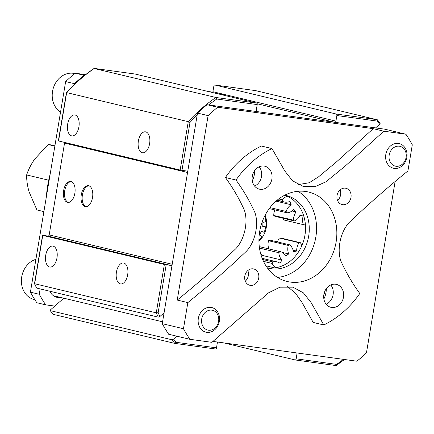 <?xml version="1.0" encoding="UTF-8"?>
<svg xmlns="http://www.w3.org/2000/svg" width="434" height="434" viewBox="0 0 434 434"><rect width="100%" height="100%" fill="white"/><g stroke="black" fill="none" stroke-linecap="round" stroke-linejoin="round"><path stroke-width="0.65" d="M54.982 145.33L48.201 144.549L34.693 159.094C31.009 164.453 28.329 169.737 26.642 174.94L48.706 180.213M26.642 174.94C26.534 179.98 27.337 185.6 29.051 191.79L36.917 209.947L43.888 211.613M48.201 144.549L54.847 146.139M49.823 291.225A13.378 11.208 103.4 0 0 56.811 297.285A13.378 11.208 103.4 0 0 60.538 297.42M50.149 174.197A99.831 83.626 103.4 0 0 47.718 185.394A99.831 83.626 103.4 0 0 46.378 196.743M85.623 74.648L75.218 73.216A158.063 132.413 -76.6 0 0 65.648 81.581L30.413 292.158A158.063 132.413 103.4 0 0 36.809 302.726L45.646 304.836L54.776 306.089M212.774 92.144L208.298 91.525M84.663 75.407L75.218 73.216M226.147 94.878L217.136 93.641M40.145 288.908L39.25 294.274L30.413 292.158M65.648 81.581L74.485 83.691L74.36 84.451M64.655 142.444L48.95 236.302M84.055 75.326A158.063 132.413 103.4 0 0 74.485 83.691M39.25 294.274A158.063 132.413 103.4 0 0 45.646 304.836M81.294 194.817A10.584 5.761 -82.2 0 0 85.471 206.644A10.584 5.761 -82.2 0 0 92.534 197.508A10.584 5.761 -82.2 0 0 88.357 185.681A10.584 5.761 -82.2 0 0 81.294 194.817M88.905 185.806A10.584 5.761 -82.2 0 0 82.4 194.974A10.584 5.761 -82.2 0 0 86.03 206.671M63.619 190.597A10.584 5.761 -82.2 0 0 67.796 202.423A10.584 5.761 -82.2 0 0 74.86 193.282A10.584 5.761 -82.2 0 0 70.682 181.455A10.584 5.761 -82.2 0 0 63.619 190.597M71.23 181.58A10.584 5.761 -82.2 0 0 64.726 190.748A10.584 5.761 -82.2 0 0 68.355 202.45M67.677 124.07A10.584 5.761 -82.2 0 0 71.86 135.896A10.584 5.761 -82.2 0 0 78.923 126.755A10.584 5.761 -82.2 0 0 74.74 114.929A10.584 5.761 -82.2 0 0 67.677 124.07M45.733 255.219A10.584 5.761 -82.2 0 0 49.91 267.046A10.584 5.761 -82.2 0 0 56.973 257.904A10.584 5.761 -82.2 0 0 52.796 246.078A10.584 5.761 -82.2 0 0 45.733 255.219M116.431 272.113A10.584 5.761 -82.2 0 0 120.609 283.939A10.584 5.761 -82.2 0 0 127.672 274.798A10.584 5.761 -82.2 0 0 123.495 262.971A10.584 5.761 -82.2 0 0 116.431 272.113M138.375 140.963A10.584 5.761 -82.2 0 0 142.558 152.79A10.584 5.761 -82.2 0 0 149.616 143.654A10.584 5.761 -82.2 0 0 145.439 131.827A10.584 5.761 -82.2 0 0 138.375 140.963M63.798 298.201L50.621 309.73L50.382 310.717A158.063 132.413 103.4 0 0 53.165 314.33L174.766 343.386L215.611 349.007A1.329 0.727 97.8 0 1 215.573 349.001L174.842 343.397M42.554 235.347L164.361 264.474L156.267 312.849L158.155 312.719A156.734 131.296 103.4 0 0 159.918 316.484L158.269 317.14A158.063 132.413 -76.6 0 1 156.267 312.849L34.476 283.69L42.554 235.347L47.859 236.042A1.329 1.118 103.4 0 0 49.188 234.886L172.2 264.279A1.329 1.118 -76.6 0 1 170.877 265.44L47.859 236.042M197.177 115.037A156.734 131.296 103.4 0 0 189.994 122.442L181.976 170.367L186.68 171.012A1.329 1.118 -76.6 0 1 187.564 172.477L64.547 143.079L49.188 234.886M64.547 143.079A1.329 1.118 103.4 0 0 64.514 142.406M212.503 92.529A1.329 1.118 103.4 0 0 212.91 91.715L335.921 121.113A1.329 1.118 -76.6 0 1 334.598 122.269L257.161 111.614A1.329 1.118 -76.6 0 1 256.277 110.155L257.21 104.578L216.783 99.017L215.915 97.482L94.042 68.474C84.077 75.256 74.876 83.301 66.445 92.605L58.357 140.92L180.164 170.047L188.258 121.666L66.657 92.61L58.563 140.985M336.372 114.055L377.173 119.67L377.282 121.102L336.855 115.536A1.329 0.727 -82.2 0 0 336.372 114.055L214.765 84.999A1.329 0.727 -82.2 0 0 214.727 84.993A1.329 0.727 -82.2 0 0 213.843 86.144L212.91 91.715M324.247 292.896A44.018 36.874 -76.6 0 1 324.431 293.726L324.057 293.634M324.431 293.726A92.626 77.599 -76.6 0 1 323.916 294.306M164.361 264.474L170.877 265.44M159.918 316.484L164.074 312.849M176.958 336.214L173.633 339.122A156.734 131.296 103.4 0 0 176.074 342.296L216.495 347.856L217.429 342.285A1.329 1.118 -76.6 0 1 217.494 342.03M297.1 352.983A1.329 1.118 -76.6 0 1 297.078 353.243L294.447 352.614M223.808 342.898L295.218 359.96A1.329 0.727 -82.2 0 0 295.256 359.97A1.329 0.727 -82.2 0 0 296.145 358.82L297.078 353.243M375.562 127.911L379.723 124.27A156.734 131.296 103.4 0 0 377.282 121.102M336.855 115.536L335.921 121.113M187.564 172.477L172.2 264.279M189.994 122.442L188.258 121.666A158.063 132.413 -76.6 0 1 215.915 97.482L256.722 103.097L135.12 74.04L94.314 68.426A158.063 132.413 103.4 0 0 66.657 92.61L66.982 93.044M158.269 317.14L36.668 288.078L34.476 283.69M377.374 119.806L255.572 90.614L214.765 84.999M176.074 342.296L174.766 343.386A158.063 132.413 -76.6 0 1 171.983 339.779L50.198 310.608L53.165 314.33M379.723 124.27L380.141 123.392L377.379 119.8M171.983 339.779L173.633 339.122M256.722 103.097A1.329 0.727 97.8 0 1 257.21 104.578M216.495 347.856A1.329 0.727 97.8 0 1 215.611 349.007M181.976 170.367L180.164 170.047M296.145 358.82L336.572 364.381L336.062 365.585L344.525 359.509M214.727 84.993L255.572 90.614M403.951 162.479A10.172 8.517 -76.6 0 1 391.772 164.15A10.172 8.517 -76.6 0 1 391.322 149.985A10.172 8.517 -76.6 0 1 403.495 148.309A10.172 8.517 -76.6 0 1 403.951 162.479M404.173 163.683A12.646 10.595 -76.6 0 1 393.383 168.213A12.646 10.595 -76.6 0 1 388.468 148.146A12.646 10.595 -76.6 0 1 399.258 143.616A12.646 10.595 -76.6 0 1 404.173 163.683M215.465 327.599A10.172 8.517 -76.6 0 1 203.367 327.003A10.172 8.517 -76.6 0 1 204.848 312.751A10.172 8.517 -76.6 0 1 216.946 313.348A10.172 8.517 -76.6 0 1 215.465 327.599M215.438 329.091A12.646 10.595 -76.6 0 1 205.9 332.162A12.646 10.595 -76.6 0 1 198.327 323.243A12.646 10.595 -76.6 0 1 202.244 310.63A12.646 10.595 -76.6 0 1 211.781 307.565A12.646 10.595 -76.6 0 1 219.354 316.478A12.646 10.595 -76.6 0 1 215.438 329.091M34.823 299.661L34.161 299.503A20.799 17.425 -76.6 0 1 21.7 284.834A20.799 17.425 -76.6 0 1 28.145 264.089A20.799 17.425 -76.6 0 1 35.908 259.32M74.762 73.585L74.621 73.547A20.767 17.393 103.4 0 0 73.883 73.395A20.767 17.393 103.4 0 0 53.545 87.386A20.767 17.393 103.4 0 0 60.548 112.08M284.655 195.246A37.4 31.335 -76.6 0 1 304.375 238.087A37.4 31.335 -76.6 0 1 267.68 267.876A37.4 31.335 -76.6 0 1 267.311 267.821M331.739 307.467A11.789 9.879 -76.6 0 1 330.941 307.321A11.789 9.879 -76.6 0 1 323.97 294.03A11.789 9.879 -76.6 0 1 335.623 284.232A11.789 9.879 -76.6 0 1 336.421 284.384A11.789 9.879 -76.6 0 1 343.392 297.675A11.789 9.879 -76.6 0 1 331.739 307.467M260.15 189.3A11.789 9.879 -76.6 0 1 259.353 189.148A11.789 9.879 -76.6 0 1 252.382 175.857A11.789 9.879 -76.6 0 1 264.035 166.065A11.789 9.879 -76.6 0 1 264.832 166.217A11.789 9.879 -76.6 0 1 271.803 179.508A11.789 9.879 -76.6 0 1 260.15 189.3M305.471 191.454A45.988 38.523 103.4 0 0 260.009 229.657A45.988 38.523 103.4 0 0 287.2 281.498A45.988 38.523 103.4 0 0 290.303 282.078A45.988 38.523 103.4 0 0 335.764 243.881A45.988 38.523 103.4 0 0 308.574 192.04A45.988 38.523 103.4 0 0 305.471 191.454M250.375 285.366A8.387 7.025 -76.6 0 1 249.81 285.263A8.387 7.025 -76.6 0 1 244.852 275.807A8.387 7.025 -76.6 0 1 253.141 268.847A8.387 7.025 -76.6 0 1 253.706 268.95A8.387 7.025 -76.6 0 1 258.664 278.4A8.387 7.025 -76.6 0 1 250.375 285.366M342.632 204.691A8.387 7.025 -76.6 0 1 342.068 204.582A8.387 7.025 -76.6 0 1 337.109 195.132A8.387 7.025 -76.6 0 1 345.399 188.166A8.387 7.025 -76.6 0 1 345.963 188.275A8.387 7.025 -76.6 0 1 350.922 197.725A8.387 7.025 -76.6 0 1 342.632 204.691M284.709 195.213A37.4 31.335 -76.6 0 1 286.288 195.539A37.4 31.335 -76.6 0 1 308.4 237.702A37.4 31.335 -76.6 0 1 271.429 268.771A37.4 31.335 -76.6 0 1 268.901 268.299A37.4 31.335 -76.6 0 1 267.349 267.876M183.474 328.739A158.063 132.413 103.4 0 0 189.875 339.301L211.917 342.334L268.494 292.858L279.952 287.189L292.95 287.172L303.42 292.885L311.07 302.52L323.797 324.968A96.636 80.952 103.4 0 0 359.781 293.498C352.332 283.245 346.023 272.416 340.864 261.008C336.605 249.04 340.815 231.105 349.375 222.279C367.658 204.908 387.171 187.792 407.927 170.931L412.3 144.799A158.063 132.413 103.4 0 0 405.899 134.231L383.857 131.198L345.073 166.189L325.896 181.83L315.133 186.653L303.171 186.419L292.511 180.794L284.888 171.099L271.977 148.564A96.636 80.952 103.4 0 0 235.993 180.034C243.441 190.287 249.751 201.121 254.91 212.524C259.169 224.497 254.959 242.432 246.398 251.253C228.116 268.624 208.602 285.74 187.846 302.601L183.474 328.739L162.262 323.672L197.503 113.09L208.108 115.623A158.063 132.413 -76.6 0 1 217.673 107.258L373.251 128.665L383.857 131.198M189.875 339.301L168.663 334.234A158.063 132.413 -76.6 0 1 162.262 323.672M271.977 148.564L261.371 146.03A96.636 80.952 103.4 0 0 225.387 177.501C232.841 187.754 239.145 198.588 244.304 209.991C248.563 221.964 244.353 239.899 235.792 248.72C217.51 266.091 197.996 283.207 177.24 300.068L187.846 302.601M177.24 300.068L208.108 115.623M225.387 177.501L235.993 180.034M373.251 128.665L336.713 161.687L318.61 176.784L309.203 182.763L298.087 184.624M197.503 113.09A158.063 132.413 -76.6 0 1 207.072 104.724L384.692 129.164L405.899 134.231M207.072 104.724L217.673 107.258M395.059 181.911L366.459 352.842A158.063 132.413 -76.6 0 1 356.889 361.207L212.98 341.406M287.384 286.451L295.565 293.308L301.95 302.362L313.191 322.435L323.797 324.968M326.357 288.61A20.566 17.23 -76.6 0 1 323.878 298.999M254.769 170.437A20.566 17.23 -76.6 0 1 252.284 180.832M340.082 189.891A8.387 7.025 -76.6 0 1 337.554 200.481M247.825 270.572A8.387 7.025 -76.6 0 1 245.297 281.156M298.033 191.286A45.988 38.523 -76.6 0 1 315.068 240.87A45.988 38.523 -76.6 0 1 277.451 277.402M259.201 166.797A11.789 9.879 -76.6 0 1 254.59 186.088M330.789 284.964A11.789 9.879 -76.6 0 1 326.178 304.256M258.93 241.174A20.962 17.561 103.4 0 0 265.131 215.226M264.577 216.306A8.805 7.373 -76.6 0 1 264.843 216.24A20.962 17.561 -76.6 0 1 265.852 221.584A8.805 7.373 -76.6 0 1 262.868 222.284A17.42 14.593 -76.6 0 1 262.7 226.374A8.805 7.373 -76.6 0 1 264.642 226.526A8.805 7.373 -76.6 0 1 265.635 226.857A20.962 17.561 -76.6 0 1 264.181 232.288A8.805 7.373 -76.6 0 1 263.622 232.179A8.805 7.373 -76.6 0 1 261.631 231.317A8.805 7.373 -76.6 0 1 261.414 231.17A17.42 14.593 -76.6 0 1 259.521 234.783A8.805 7.373 -76.6 0 1 261.74 236.937A20.962 17.561 -76.6 0 1 258.924 240.344M283.147 218.264A11.74 9.836 103.4 0 0 283.646 219.935L303.371 224.649A11.74 9.836 -76.6 0 1 303.171 216.094A24.754 20.74 -76.6 0 1 301.652 215.541A24.754 20.74 -76.6 0 1 300.182 214.846A11.74 9.836 -76.6 0 1 294.648 221.014A33.017 27.657 -76.6 0 1 293.487 220.174A11.74 9.836 -76.6 0 1 296.113 211.917A24.754 20.74 -76.6 0 1 293.856 209.389A11.74 9.836 -76.6 0 1 286.89 212.79A33.017 27.657 -76.6 0 1 286.125 211.461A11.74 9.836 -76.6 0 1 291.181 204.761A24.754 20.74 -76.6 0 1 289.993 201.327A11.74 9.836 -76.6 0 1 284.21 201.984A11.74 9.836 -76.6 0 1 282.952 201.577A11.74 9.836 -76.6 0 1 282.659 201.447L277.234 200.15M274.858 209.915A11.74 9.836 103.4 0 0 273.762 215.465A33.017 27.657 103.4 0 0 274.923 216.3L294.648 221.014M303.171 216.094L299.97 215.329M305.362 224.128A11.74 9.836 -76.6 0 1 304.755 224.877A33.017 27.657 -76.6 0 1 303.371 224.649M282.659 201.447A33.017 27.657 -76.6 0 1 282.409 199.835A11.74 9.836 -76.6 0 1 287.167 196.217M293.487 220.174L273.762 215.465M296.113 211.917L292.087 210.957M286.89 212.79L269.281 208.58M286.125 211.461L270.013 207.615M291.181 204.761L276.062 201.148M282.409 199.835L278.742 198.962M260.454 252.897A11.74 9.836 103.4 0 0 262.326 255.414A24.754 20.74 103.4 0 0 261.528 256.532M275.829 267.745A11.74 9.836 -76.6 0 1 272.205 263.46A33.017 27.657 -76.6 0 1 272.861 261.93A11.74 9.836 -76.6 0 1 276.984 261.876A11.74 9.836 -76.6 0 1 280.006 263.281A24.754 20.74 -76.6 0 1 282.051 260.129A11.74 9.836 -76.6 0 1 278.829 252.718A33.017 27.657 -76.6 0 1 279.919 251.552A11.74 9.836 -76.6 0 1 280.163 251.606L260.438 246.892A11.74 9.836 103.4 0 0 260.194 246.838A33.017 27.657 103.4 0 0 259.423 247.651M280.163 251.606A11.74 9.836 -76.6 0 1 285.854 256.055A24.754 20.74 -76.6 0 1 288.719 253.961A11.74 9.836 -76.6 0 1 288.268 245.438A33.017 27.657 -76.6 0 1 289.624 244.814L269.899 240.1A33.017 27.657 103.4 0 0 268.543 240.724A11.74 9.836 103.4 0 0 268.852 248.904M289.624 244.814A11.74 9.836 -76.6 0 1 293.449 251.78A24.754 20.74 -76.6 0 1 296.693 251.069A11.74 9.836 -76.6 0 1 299.086 242.731A33.017 27.657 -76.6 0 1 300.502 242.742L280.776 238.027A33.017 27.657 103.4 0 0 279.36 238.016A11.74 9.836 103.4 0 0 277.516 241.922M300.502 242.742A11.74 9.836 -76.6 0 1 301.663 246.127M274.7 267.908L265.955 265.82M272.205 263.46L263.503 261.382M272.861 261.93L262.651 259.489M282.051 260.129L262.326 255.414M278.829 252.718L259.489 248.096M279.919 251.552L260.194 246.838M288.719 253.961L282.246 252.414M288.268 245.438L268.543 240.724M300.55 242.834L302.791 243.371M296.693 251.069L293.113 250.212M299.086 242.731L279.36 238.016M166.173 264.794L158.155 312.719M336.572 364.381A156.734 131.296 103.4 0 0 343.468 359.363M216.783 99.017A156.734 131.296 103.4 0 0 208.716 104.952M42.76 235.412L34.666 283.793A158.063 132.413 103.4 0 0 36.668 288.078M336.024 365.574L295.294 359.97M334.598 122.269L257.205 103.775M295.256 359.97L336.062 365.585M94.276 68.415L135.082 74.03M162.576 321.806L53.425 295.722M263.622 232.179L261.235 231.61M264.642 226.526L262.738 226.071M277.076 200.28L284.21 201.984M262.185 258.339L276.984 261.876"/></g></svg>
